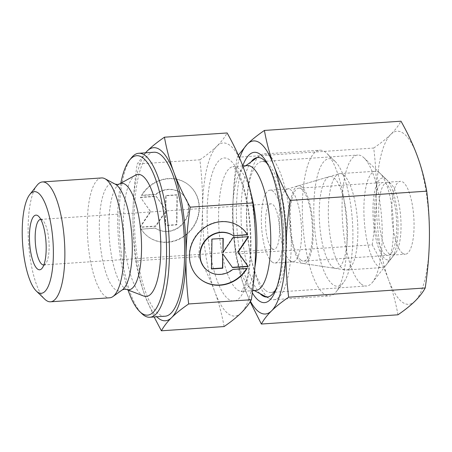 <?xml version="1.0" encoding="UTF-8"?>
<svg xmlns="http://www.w3.org/2000/svg" width="452" height="452" viewBox="0 0 452 452"><rect width="100%" height="100%" fill="white"/><g stroke="black" fill="none" stroke-linecap="round" stroke-linejoin="round"><path stroke-width="0.34" stroke-dasharray="2.26 1.69" d="M37.024 185.343A60.065 17.967 -93.9 0 0 28.566 243.086A60.065 17.967 -93.9 0 0 44.725 299.162M101.598 177.941A60.065 17.967 -93.9 0 0 87.338 230.949A60.065 17.967 -93.9 0 0 104.734 295.924A60.065 17.967 -93.9 0 0 109.7 297.8M135.504 175.122A61.173 18.3 -93.9 0 0 123.622 232.565A61.173 18.3 -93.9 0 0 141.182 294.529A61.173 18.3 -93.9 0 0 143.685 296.026M131.334 157.923A82.174 24.577 -93.9 0 0 119.763 236.916A82.174 24.577 -93.9 0 0 141.866 313.637M120.797 183.224A79.891 23.894 -93.9 0 0 128.018 289.986M153.951 152.245A82.174 24.577 -93.9 0 0 134.447 224.757A82.174 24.577 -93.9 0 0 158.251 313.648A82.174 24.577 -93.9 0 0 165.042 316.219M247.419 165.596A62.545 18.707 -93.9 0 0 244.114 166.856A62.545 18.707 -93.9 0 0 232.803 226.452A62.545 18.707 -93.9 0 0 250.69 288.444A62.545 18.707 -93.9 0 0 252.414 289.596A62.545 18.707 -93.9 0 0 255.86 290.399M270.064 156.234A73.043 21.849 -93.9 0 0 264.024 153.951A73.043 21.849 -93.9 0 0 260.166 155.42A73.043 21.849 -93.9 0 0 246.956 225.023A73.043 21.849 -93.9 0 0 267.844 297.422A73.043 21.849 -93.9 0 0 269.855 298.772A73.043 21.849 -93.9 0 0 273.884 299.704A73.043 21.849 -93.9 0 0 291.218 235.249A73.043 21.849 -93.9 0 0 270.064 156.234M325.768 152.465A73.043 21.849 -93.9 0 0 319.728 150.183A73.043 21.849 -93.9 0 0 302.394 214.638A73.043 21.849 -93.9 0 0 323.553 293.653A73.043 21.849 -93.9 0 0 329.587 295.941A73.043 21.849 -93.9 0 0 336.175 291.806A73.043 21.849 -93.9 0 0 346.458 221.587A73.043 21.849 -93.9 0 0 326.813 153.392A73.043 21.849 -93.9 0 0 325.768 152.465M334.322 160.703A63.913 19.12 -93.9 0 0 313.824 206.581A63.913 19.12 -93.9 0 0 332.384 284.24A63.913 19.12 -93.9 0 0 343.424 282.624A63.913 19.12 -93.9 0 0 352.424 221.181A63.913 19.12 -93.9 0 0 335.237 161.517A63.913 19.12 -93.9 0 0 334.322 160.703M289.856 260.674A36.522 10.921 -93.9 0 0 292.145 261.781A36.522 10.921 -93.9 0 0 292.873 261.815A36.522 10.921 -93.9 0 0 301.546 229.588A36.522 10.921 -93.9 0 0 290.964 190.077A36.522 10.921 -93.9 0 0 287.947 188.936A36.522 10.921 -93.9 0 0 287.223 189.066A36.522 10.921 -93.9 0 0 279.319 222.373A36.522 10.921 -93.9 0 0 289.856 260.674M332.649 267.036A46.11 13.792 -93.9 0 0 335.542 268.437A46.11 13.792 -93.9 0 0 347.441 229.311A46.11 13.792 -93.9 0 0 334.051 177.907A46.11 13.792 -93.9 0 0 329.333 176.63A46.11 13.792 -93.9 0 0 319.344 218.683A46.11 13.792 -93.9 0 0 332.649 267.036M271.951 261.883A36.522 10.921 -93.9 0 0 274.969 263.024A36.522 10.921 -93.9 0 0 283.636 230.797A36.522 10.921 -93.9 0 0 273.059 191.292A36.522 10.921 -93.9 0 0 270.036 190.151A36.522 10.921 -93.9 0 0 261.369 222.378A36.522 10.921 -93.9 0 0 271.951 261.883M43.861 264.923A22.826 6.825 -93.9 0 0 45.742 263.652A22.826 6.825 -93.9 0 0 48.957 241.707A22.826 6.825 -93.9 0 0 42.821 220.395A22.826 6.825 -93.9 0 0 42.494 220.107A22.826 6.825 -93.9 0 0 40.782 219.389M272.155 248.651A22.826 6.825 -93.9 0 0 274.042 249.363A22.826 6.825 -93.9 0 0 279.46 229.22A22.826 6.825 -93.9 0 0 272.85 204.524A22.826 6.825 -93.9 0 0 270.963 203.812A22.826 6.825 -93.9 0 0 265.544 223.955A22.826 6.825 -93.9 0 0 272.155 248.651M224.096 326.559C221.825 313.999 218.678 302.264 214.643 291.342A86.739 25.945 -93.9 0 0 227.723 313.36A86.739 25.945 -93.9 0 0 241.153 312.908A86.739 25.945 -93.9 0 0 255.544 251.092A86.739 25.945 -93.9 0 0 243.436 167.709A86.739 25.945 -93.9 0 0 230.356 145.697A86.739 25.945 -93.9 0 0 216.926 146.143C221.197 141.956 224.599 137.561 227.136 132.961M145.459 152.816L137.176 164.036C134.611 181.348 133.216 197.558 132.99 212.666C132.741 227.774 133.628 243.831 135.656 260.832C137.922 273.392 141.075 285.127 145.103 296.049A86.739 25.945 -93.9 0 0 156.754 316.779M145.668 152.804A86.739 25.945 -93.9 0 0 132.99 212.666A86.739 25.945 -93.9 0 0 145.103 296.049L154.121 316.959M241.379 227.831A32.872 30.211 129.1 0 0 241.238 227.718A32.872 30.211 129.1 0 0 200.468 230.514A32.872 30.211 129.1 0 0 193.693 271.85A32.872 30.211 129.1 0 0 199.75 278.714A32.872 30.211 129.1 0 0 199.891 278.827M246.611 268.516A32.872 30.211 129.1 0 0 246.769 268.256L232.543 269.222A21.696 19.939 -50.9 0 1 206.807 270.047M140.962 228.944A32.872 30.211 129.1 0 0 147.019 235.814A32.872 30.211 129.1 0 0 187.789 233.017A32.872 30.211 129.1 0 0 194.563 191.682A32.872 30.211 129.1 0 0 188.507 184.817A32.872 30.211 129.1 0 0 141.487 195.27L155.72 194.309A21.696 19.939 -50.9 0 1 181.455 193.484A21.696 19.939 -50.9 0 1 179.806 226.316A21.696 19.939 -50.9 0 1 155.189 227.983L141.239 229.175L155.471 228.209A21.696 19.939 129.1 0 0 180.088 226.548A21.696 19.939 129.1 0 0 181.732 193.71A21.696 19.939 129.1 0 0 155.996 194.535L141.77 195.501A32.872 30.211 -50.9 0 1 188.783 185.043A32.872 30.211 -50.9 0 1 194.84 191.908A32.872 30.211 -50.9 0 1 188.072 233.243A32.872 30.211 -50.9 0 1 147.295 236.04A32.872 30.211 -50.9 0 1 141.239 229.175M140.657 197.479L156.302 196.422L165.827 209.897L166.053 195.761L177.314 194.998L176.845 224.859L165.579 225.621L165.805 211.485L155.833 226.282L140.188 227.339L150.719 211.711L140.374 197.253L150.437 211.485L139.905 227.113L155.55 226.056L165.522 211.259L165.302 225.395L176.568 224.633L177.037 194.772L165.771 195.535L165.551 209.666L156.025 196.191L140.374 197.253M165.771 195.535L166.053 195.761M165.522 211.259L165.805 211.485M155.55 226.056L155.833 226.282M139.905 227.113L140.188 227.339M150.437 211.485L150.719 211.711M141.487 195.27L141.77 195.501M155.189 227.983L155.471 228.209M222.712 253.86L232.351 267.33M248.182 236.673L232.707 237.475L222.734 252.272M248.634 236.645L248.351 236.419M222.955 238.379L211.689 238.899L211.22 268.759M223.237 238.362L222.955 238.136M211.971 239.125L211.689 238.899M199.869 159.793C206.999 154.883 212.683 150.33 216.926 146.143A86.739 25.945 -93.9 0 0 202.536 207.965C202.784 192.857 201.897 176.8 199.869 159.793L137.176 164.036M198.349 256.595C200.914 239.277 202.31 223.068 202.536 207.965A86.739 25.945 -93.9 0 0 214.643 291.342C210.643 280.426 205.208 268.844 198.349 256.595L135.656 260.832M300.721 259.94A36.522 10.921 -93.9 0 0 303.744 261.081A36.522 10.921 -93.9 0 0 312.411 228.853A36.522 10.921 -93.9 0 0 301.834 189.343A36.522 10.921 -93.9 0 0 298.812 188.201A36.522 10.921 -93.9 0 0 290.144 220.429A36.522 10.921 -93.9 0 0 300.721 259.94M384.951 254.244A36.522 10.921 -93.9 0 0 387.974 255.386A36.522 10.921 -93.9 0 0 396.641 223.158A36.522 10.921 -93.9 0 0 386.064 183.648A36.522 10.921 -93.9 0 0 383.042 182.506A36.522 10.921 -93.9 0 0 374.375 214.734A36.522 10.921 -93.9 0 0 384.951 254.244M343.819 175.15A48.285 14.441 -93.9 0 0 339.825 173.641A48.285 14.441 -93.9 0 0 338.876 173.817A48.285 14.441 -93.9 0 0 328.418 217.847A48.285 14.441 -93.9 0 0 342.35 268.477A48.285 14.441 -93.9 0 0 345.373 269.946A48.285 14.441 -93.9 0 0 346.345 269.985A48.285 14.441 -93.9 0 0 357.803 227.379A48.285 14.441 -93.9 0 0 343.819 175.15M301.868 186.998A38.945 11.65 -93.9 0 0 297.879 185.919A38.945 11.65 -93.9 0 0 289.444 221.44A38.945 11.65 -93.9 0 0 300.687 262.284A38.945 11.65 -93.9 0 0 303.122 263.465A38.945 11.65 -93.9 0 0 313.179 230.418A38.945 11.65 -93.9 0 0 301.868 186.998M379.392 172.743A48.285 14.441 -93.9 0 0 375.403 171.235A48.285 14.441 -93.9 0 0 363.939 213.841A48.285 14.441 -93.9 0 0 377.923 266.07A48.285 14.441 -93.9 0 0 381.917 267.578A48.285 14.441 -93.9 0 0 386.268 264.849A48.285 14.441 -93.9 0 0 393.065 218.435A48.285 14.441 -93.9 0 0 380.081 173.359A48.285 14.441 -93.9 0 0 379.392 172.743M386.132 179.235A41.087 12.289 -93.9 0 0 372.951 208.728A41.087 12.289 -93.9 0 0 384.884 258.657A41.087 12.289 -93.9 0 0 391.986 257.612A41.087 12.289 -93.9 0 0 397.771 218.118A41.087 12.289 -93.9 0 0 386.72 179.755A41.087 12.289 -93.9 0 0 386.132 179.235M389.302 253.951A36.522 10.921 -93.9 0 0 392.319 255.092A36.522 10.921 -93.9 0 0 395.613 253.024A36.522 10.921 -93.9 0 0 400.754 217.915A36.522 10.921 -93.9 0 0 390.929 183.817A36.522 10.921 -93.9 0 0 390.409 183.354A36.522 10.921 -93.9 0 0 387.392 182.212A36.522 10.921 -93.9 0 0 378.719 214.44A36.522 10.921 -93.9 0 0 389.302 253.951M402.337 253.069A36.522 10.921 -93.9 0 0 405.359 254.21A36.522 10.921 -93.9 0 0 414.026 221.977A36.522 10.921 -93.9 0 0 403.45 182.472A36.522 10.921 -93.9 0 0 400.427 181.331A36.522 10.921 -93.9 0 0 391.76 213.559A36.522 10.921 -93.9 0 0 402.337 253.069M361.148 283.952A65.63 19.628 -93.9 0 0 366.572 286.009A65.63 19.628 -93.9 0 0 372.488 282.291A65.63 19.628 -93.9 0 0 381.731 219.203A65.63 19.628 -93.9 0 0 364.075 157.929A65.63 19.628 -93.9 0 0 363.137 157.098A65.63 19.628 -93.9 0 0 357.713 155.047A65.63 19.628 -93.9 0 0 342.136 212.96A65.63 19.628 -93.9 0 0 361.148 283.952M265.527 290.421A65.63 19.628 -93.9 0 0 270.951 292.472A65.63 19.628 -93.9 0 0 276.867 288.76A65.63 19.628 -93.9 0 0 286.11 225.667A65.63 19.628 -93.9 0 0 268.454 164.398A65.63 19.628 -93.9 0 0 267.516 163.562A65.63 19.628 -93.9 0 0 262.092 161.511A65.63 19.628 -93.9 0 0 246.515 219.429A65.63 19.628 -93.9 0 0 265.527 290.421M276.822 287.28A69.924 20.916 -93.9 0 0 277.726 285.093A69.924 20.916 -93.9 0 0 269.799 167.912A69.924 20.916 -93.9 0 0 268.612 165.867M397.952 314.801C395.737 302.456 392.59 290.715 388.5 279.585A86.739 25.945 -93.9 0 0 401.579 301.603A86.739 25.945 -93.9 0 0 415.004 301.151A86.739 25.945 -93.9 0 0 429.4 239.334A86.739 25.945 -93.9 0 0 417.286 155.951A86.739 25.945 -93.9 0 0 404.212 133.939A86.739 25.945 -93.9 0 0 390.782 134.385C395.11 130.119 398.517 125.724 400.992 121.204M238.351 155.211L237.142 157.273C234.599 174.297 233.209 190.507 232.955 205.903C232.723 221.305 233.611 237.356 235.622 254.075C237.831 266.42 240.984 278.155 245.069 289.286A86.739 25.945 -93.9 0 0 250.442 301.309M239.628 158.138A86.739 25.945 -93.9 0 0 232.955 205.903A86.739 25.945 -93.9 0 0 245.069 289.286L250.148 301.789M373.725 148.036C380.748 143.205 386.437 138.657 390.782 134.385A86.739 25.945 -93.9 0 0 376.386 196.202C376.623 180.806 375.736 164.748 373.725 148.036L237.142 157.273M372.205 244.837C374.742 227.814 376.137 211.604 376.386 196.202A86.739 25.945 -93.9 0 0 388.5 279.585C384.398 268.46 378.962 256.872 372.205 244.837L235.622 254.075M251.08 161.889A69.924 20.916 -93.9 0 0 241.566 228.678A69.924 20.916 -93.9 0 0 259.99 293.58M242.741 165.85A75.326 22.532 -93.9 0 0 252.323 292.811M115.136 184.094A53.907 16.125 -93.9 0 0 99.327 223.785A53.907 16.125 -93.9 0 0 114.983 289.286A53.907 16.125 -93.9 0 0 122.294 289.885M119.458 183.958A53.37 15.961 -93.9 0 0 108.909 223.282A53.37 15.961 -93.9 0 0 124.407 288.127A53.37 15.961 -93.9 0 0 126.588 289.433M207.135 211.705A71.676 21.436 -93.9 0 0 227.949 298.8A71.676 21.436 -93.9 0 0 250.945 247.346A71.676 21.436 -93.9 0 0 230.13 160.257A71.676 21.436 -93.9 0 0 207.135 211.705M250.933 193.315A62.545 18.707 -93.9 0 0 238.684 168.494A62.545 18.707 -93.9 0 0 233.514 166.539A62.545 18.707 -93.9 0 0 218.621 213.389A62.545 18.707 -93.9 0 0 236.78 289.387A62.545 18.707 -93.9 0 0 241.95 291.342A62.545 18.707 -93.9 0 0 254.883 267.279M242.764 165.912L232.949 166.664C233.865 167.121 237.978 171.596 242.136 184.111C247.849 202.174 250.64 223.011 250.504 246.617C250.318 257.199 249.419 266.471 247.809 274.426C246.685 279.822 245.402 284.059 243.961 287.139C242.272 290.257 241.306 291.743 241.046 291.585L252.611 290.619M244.114 166.856L245.718 165.714M257.154 157.567L260.166 155.42M264.024 153.951L319.728 150.183M292.145 261.781L335.542 268.437M274.969 263.024L292.873 261.815M43.686 264.94L274.042 249.363M42.821 220.395L38.606 216.338M45.742 263.652L42.115 268.239M199.75 278.714L200.033 278.94M241.238 227.718L241.521 227.944M40.607 219.395L270.963 203.812M270.036 190.151L287.947 188.936M287.223 189.066L329.333 176.63M335.237 161.517L326.813 153.392M343.424 282.624L336.175 291.806M273.884 299.704L329.587 295.941M252.414 289.596L254.16 290.517M266.584 297.049L269.855 298.772M303.744 261.081L387.974 255.386M297.879 185.919L338.876 173.817M339.825 173.641L375.403 171.235M386.72 179.755L380.081 173.359M391.986 257.612L386.268 264.849M346.345 269.985L381.917 267.578M303.122 263.465L345.373 269.946M298.812 188.201L383.042 182.506M392.319 255.092L405.359 254.21M390.929 183.817L364.075 157.929M395.613 253.024L372.488 282.291M270.951 292.472L366.572 286.009M268.454 164.398L264.493 160.573M276.867 288.76L273.454 293.077M269.799 167.912L267.403 163.528M277.726 285.093L275.935 289.76M262.092 161.511L357.713 155.047M387.392 182.212L400.427 181.331"/><path stroke-width="0.68" d="M36.301 291.043L44.725 299.162A60.065 17.967 -93.9 0 0 45.579 299.925A60.065 17.967 -93.9 0 0 50.545 301.8A60.065 17.967 -93.9 0 0 64.8 248.798A60.065 17.967 -93.9 0 0 47.404 183.823A60.065 17.967 -93.9 0 0 42.443 181.947A60.065 17.967 -93.9 0 0 37.024 185.343L29.77 194.524A50.935 15.232 -93.9 0 0 22.6 243.487A50.935 15.232 -93.9 0 0 36.301 291.043A50.935 15.232 -93.9 0 0 37.024 291.687A50.935 15.232 -93.9 0 0 53.364 255.126A50.935 15.232 -93.9 0 0 38.573 193.236A50.935 15.232 -93.9 0 0 29.77 194.524M50.545 301.8L109.7 297.8A60.065 17.967 -93.9 0 0 112.881 296.591A60.065 17.967 -93.9 0 0 123.741 239.357A60.065 17.967 -93.9 0 0 106.559 179.823A60.065 17.967 -93.9 0 0 104.909 178.715A60.065 17.967 -93.9 0 0 101.598 177.941L42.443 181.947M119.458 183.958A53.37 15.961 -93.9 0 1 126.029 184.97A53.37 15.961 -93.9 0 1 141.527 249.815A53.37 15.961 -93.9 0 1 126.588 289.433L143.685 296.026A61.173 18.3 -93.9 0 0 160.827 246.634A61.173 18.3 -93.9 0 0 143.041 176.286A61.173 18.3 -93.9 0 0 135.504 175.122L119.458 183.958L117.48 184.512L115.136 184.094L104.909 178.715M128.018 289.986A79.891 23.894 -93.9 0 0 139.758 311.603L141.866 313.637A82.174 24.577 -93.9 0 0 143.041 314.677A82.174 24.577 -93.9 0 0 149.832 317.247A82.174 24.577 -93.9 0 0 169.336 244.73A82.174 24.577 -93.9 0 0 145.533 155.838A82.174 24.577 -93.9 0 0 138.741 153.273A82.174 24.577 -93.9 0 0 131.334 157.923L129.521 160.217A79.891 23.894 -93.9 0 0 120.797 183.224M139.758 311.603A79.891 23.894 -93.9 0 0 140.9 312.62A79.891 23.894 -93.9 0 0 166.528 255.267A79.891 23.894 -93.9 0 0 143.324 158.194A79.891 23.894 -93.9 0 0 129.521 160.217M149.832 317.247L165.042 316.219A82.174 24.577 -93.9 0 0 184.546 243.701A82.174 24.577 -93.9 0 0 160.748 154.81A82.174 24.577 -93.9 0 0 153.951 152.245L138.741 153.273M252.611 290.619L255.86 290.399A62.545 18.707 -93.9 0 0 270.703 235.209A62.545 18.707 -93.9 0 0 252.589 167.551A62.545 18.707 -93.9 0 0 247.419 165.596L242.764 165.912M40.782 219.389A22.826 6.825 -93.9 0 0 40.607 219.395A22.826 6.825 -93.9 0 0 35.188 239.537A22.826 6.825 -93.9 0 0 41.799 264.228A22.826 6.825 -93.9 0 0 43.686 264.94A22.826 6.825 -93.9 0 0 43.861 264.923M37.386 268.934A27.391 8.192 -93.9 0 0 42.115 268.239A27.391 8.192 -93.9 0 0 45.974 241.91A27.391 8.192 -93.9 0 0 38.606 216.338A27.391 8.192 -93.9 0 0 38.217 215.988A27.391 8.192 -93.9 0 0 29.431 235.65A27.391 8.192 -93.9 0 0 37.386 268.934M252.883 202.925C254.911 219.926 255.798 235.984 255.544 251.092C255.323 266.2 253.928 282.41 251.363 299.721L188.665 303.964C186.642 286.958 185.755 270.901 186.004 255.798C186.23 240.69 187.625 224.48 190.19 207.163L252.883 202.925C250.617 190.365 247.464 178.63 243.436 167.709C239.43 156.787 233.995 145.205 227.136 132.961L164.443 137.199C157.313 142.109 151.629 146.663 147.386 150.849L145.459 152.816M190.19 207.163C183.331 194.914 177.896 183.331 173.89 172.415A86.739 25.945 -93.9 0 0 160.816 150.397A86.739 25.945 -93.9 0 0 147.386 150.849A86.739 25.945 -93.9 0 0 145.668 152.804M156.754 316.779A86.739 25.945 -93.9 0 0 158.183 318.061A86.739 25.945 -93.9 0 0 171.613 317.615C175.851 313.428 181.54 308.874 188.665 303.964M154.121 316.959L161.398 330.796C163.94 326.197 167.342 321.801 171.613 317.615A86.739 25.945 -93.9 0 0 186.004 255.798A86.739 25.945 -93.9 0 0 173.89 172.415C169.862 161.494 166.709 149.759 164.443 137.199M199.891 278.827A32.872 30.211 129.1 0 0 246.611 268.516M247.046 268.488A32.872 30.211 -50.9 0 1 200.033 278.94A32.872 30.211 -50.9 0 1 193.976 272.076A32.872 30.211 -50.9 0 1 200.744 230.74A32.872 30.211 -50.9 0 1 241.521 227.944A32.872 30.211 -50.9 0 1 247.577 234.814L233.351 235.774A21.696 19.939 129.1 0 0 208.734 237.441A21.696 19.939 129.1 0 0 207.084 270.273A21.696 19.939 129.1 0 0 232.82 269.448L247.046 268.488M233.351 235.774L247.3 234.588A32.872 30.211 129.1 0 0 241.379 227.831M207.084 270.273L206.807 270.047A21.696 19.939 -50.9 0 1 208.451 237.21A21.696 19.939 -50.9 0 1 233.068 235.548M211.502 268.742L222.486 267.996L222.712 253.86L222.768 268.222L211.502 268.985L211.971 239.125L223.237 238.362L223.011 252.498L232.983 237.701L248.634 236.645L238.097 252.272L248.165 266.505L232.514 267.567L222.989 254.092M222.768 268.222L222.486 267.996M232.351 267.33L247.882 266.279L237.82 252.046L248.182 236.673M248.165 266.505L247.882 266.279M223.011 252.498L222.955 238.379M251.363 299.721C248.826 304.326 245.419 308.722 241.153 312.908C236.91 317.095 231.226 321.649 224.096 326.559L161.398 330.796M259.99 293.58A69.924 20.916 -93.9 0 0 261.369 294.851A69.924 20.916 -93.9 0 0 273.454 293.077A69.924 20.916 -93.9 0 0 276.822 287.28M268.612 165.867A69.924 20.916 -93.9 0 0 264.493 160.573A69.924 20.916 -93.9 0 0 263.493 159.686A69.924 20.916 -93.9 0 0 251.08 161.889M252.323 292.811A75.326 22.532 -93.9 0 0 258.318 300.269A75.326 22.532 -93.9 0 0 275.935 289.76A75.326 22.532 -93.9 0 0 267.403 163.528A75.326 22.532 -93.9 0 0 260.606 154.669A75.326 22.532 -93.9 0 0 242.741 165.85M426.739 191.168C428.745 207.88 429.632 223.938 429.4 239.334C429.151 254.736 427.756 270.946 425.219 287.964L288.636 297.201C286.624 280.489 285.737 264.431 285.969 249.035C286.218 233.633 287.613 217.423 290.156 200.405L426.739 191.168C424.524 178.822 421.377 167.082 417.286 155.951C413.184 144.821 407.755 133.238 400.992 121.204L264.409 130.436C257.38 135.267 251.696 139.821 247.351 144.086L238.351 155.211M290.156 200.405C283.393 188.365 277.963 176.783 273.855 165.652A86.739 25.945 -93.9 0 0 260.781 143.64A86.739 25.945 -93.9 0 0 247.351 144.086A86.739 25.945 -93.9 0 0 239.628 158.138M250.442 301.309A86.739 25.945 -93.9 0 0 258.148 311.298A86.739 25.945 -93.9 0 0 271.579 310.852C275.923 306.58 281.607 302.032 288.636 297.201M250.148 301.789L261.369 324.039C263.844 319.513 267.245 315.123 271.579 310.852A86.739 25.945 -93.9 0 0 285.969 249.035A86.739 25.945 -93.9 0 0 273.855 165.652C269.771 154.522 266.618 142.787 264.409 130.436M425.219 287.964C422.739 292.489 419.337 296.885 415.004 301.151C410.659 305.422 404.975 309.97 397.952 314.801L261.369 324.039M126.588 289.433L124.554 289.15L122.294 289.885A53.907 16.125 -93.9 0 0 132.278 250.589A53.907 16.125 -93.9 0 0 116.622 185.088A53.907 16.125 -93.9 0 0 115.136 184.094M254.883 267.279A62.545 18.707 -93.9 0 0 256.843 244.487A62.545 18.707 -93.9 0 0 250.933 193.315M245.718 165.714L257.154 157.567M254.16 290.517L266.584 297.049M122.294 289.885L112.881 296.591"/></g></svg>
